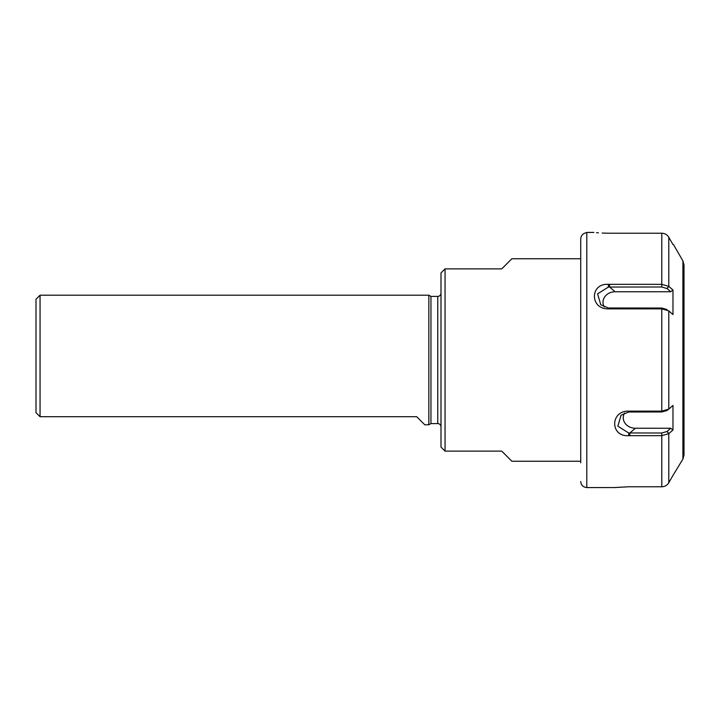 <?xml version="1.0" encoding="UTF-8"?>
<svg xmlns="http://www.w3.org/2000/svg" width="720" height="720" viewBox="0 0 720 720"><rect width="100%" height="100%" fill="white"/><g stroke="black" fill="none" stroke-linecap="round" stroke-linejoin="round"><path stroke-width="1.08" d="M40.05 416.7L36 412.65L40.05 416.7L416.7 416.7L424.8 424.8L428.85 424.8L428.85 295.2L40.05 295.2L40.05 416.7M40.05 295.2L36 299.25L36 412.65M580.725 461.25L511.875 461.25L501.75 451.125L445.05 451.125L441 447.075L441 272.925L445.05 268.875L501.75 268.875L511.875 258.75L580.725 258.75M428.85 295.2L430.956 296.415L430.956 423.585L428.85 424.8M430.956 296.415L437.76 296.415L437.76 423.585A3.24 3.24 0 0 1 441 426.825M668.799 237.294L672.975 244.575L668.799 237.294L668.799 286.371L661.788 284.337L608.4 284.337C589.77 283.041 589.779 309.33 608.4 308.871L661.788 308.871L668.709 310.842L672.975 314.559L672.975 290.016L668.799 286.371L667.143 288.603L670.779 291.762L615.15 291.762A12.15 10.521 0 0 0 604.251 306.936M614.115 487.575L628.65 486.783L614.133 487.566L586.8 487.575L586.8 232.425L593.865 232.425M672.975 429.984L670.779 428.238L667.044 431.478L661.788 433.008L661.788 435.663L668.709 433.71L672.975 429.984L672.975 405.441L668.709 409.158L661.788 411.129L628.65 411.129C610.029 410.661 610.029 436.995 628.65 435.663L661.788 435.663L661.788 486.783C664.749 486.702 667.053 485.397 668.709 482.868L672.975 475.425L668.709 482.868C667.053 485.397 664.749 486.702 661.788 486.783L628.65 486.783M602.154 233.064L608.4 233.217C589.779 232.362 589.779 232.362 608.4 233.217L661.788 233.217C664.749 233.298 667.053 234.603 668.709 237.132M598.401 232.83L596.502 232.677M673.479 244.575L682.911 260.919L682.911 459.081L672.975 475.425M667.044 309.564L661.788 308.034L608.4 307.989L600.813 304.803L597.591 293.859L608.4 287.046L661.788 286.992L667.143 288.603M672.975 290.016L670.779 291.762M668.709 409.158L666.882 410.571L661.788 411.966L661.788 308.034M661.788 433.008L628.65 432.954L617.85 426.168L621.054 415.197L628.65 412.011L661.788 411.966M624.492 413.073A12.15 10.521 180 0 0 635.4 428.238L629.829 433.008L629.829 435.663M670.779 428.238L635.4 428.238M586.8 232.425L584.775 233.172C582.228 234.234 580.878 236.151 580.725 238.923L580.725 462.825M580.725 240.525L580.725 238.923M580.725 257.175L580.725 250.65M682.911 459.081L684 455.031L684 264.969L682.911 260.919M445.05 451.125L445.05 268.875M661.788 233.217L661.788 286.992M668.799 409.077L668.799 310.923M668.799 482.706L668.799 433.629L667.143 431.397M609.579 308.034L609.579 308.871M608.4 287.046L608.4 284.337M608.4 308.871L608.4 307.989M609.579 284.337L609.579 286.992L615.15 291.762M667.044 288.522L668.709 286.29M668.709 433.71L667.044 431.478M628.65 412.011L628.65 411.129M628.65 435.663L628.65 432.954M629.829 411.129L629.829 411.966M430.956 423.585L437.76 423.585M437.76 296.415C439.731 296.226 440.811 295.146 441 293.175M586.8 487.575C583.11 487.215 581.085 485.19 580.725 481.5"/></g></svg>
